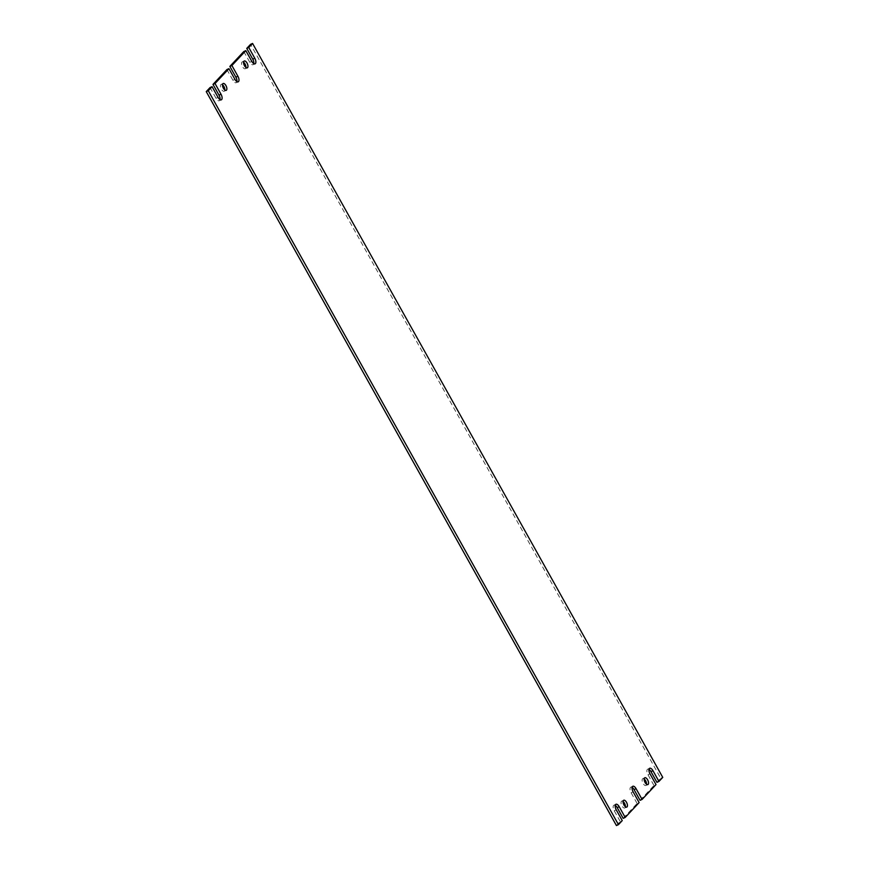 <?xml version="1.0" encoding="UTF-8"?>
<svg xmlns="http://www.w3.org/2000/svg" width="869" height="869" viewBox="0 0 869 869"><rect width="100%" height="100%" fill="white"/><g stroke="black" fill="none" stroke-linecap="round" stroke-linejoin="round"><path stroke-width="0.65" stroke-dasharray="4.34 3.26" d="M644.157 778.972A3.748 1.738 66 0 0 642.799 778.646A3.748 1.738 66 0 0 643.06 783.414A3.748 1.738 66 0 0 645.852 785.489A3.748 1.738 66 0 0 646.514 784.251M243.592 62.231A3.748 1.738 66 0 0 242.223 61.905A3.748 1.738 66 0 0 242.484 66.674A3.748 1.738 66 0 0 245.275 68.749A3.748 1.738 66 0 0 245.938 67.51M222.486 84.749A3.748 1.738 66 0 0 221.128 84.412A3.748 1.738 66 0 0 221.389 89.181A3.748 1.738 66 0 0 224.18 91.256A3.748 1.738 66 0 0 224.843 90.028M623.062 801.49A3.748 1.738 66 0 0 621.704 801.153A3.748 1.738 66 0 0 621.965 805.921A3.748 1.738 66 0 0 624.757 807.996A3.748 1.738 66 0 0 625.408 806.769M623.182 818.348L637.107 803.488L639.128 802.587M640.062 800.338L653.977 785.489L656.008 784.588M656.931 782.339L660.733 778.287L250.554 44.352M662.754 777.386L660.733 778.287M616.425 825.55L620.227 821.498L622.247 820.597M226.918 69.563L232.925 80.306A4.367 2.031 66 0 0 236.183 82.718A4.367 2.031 66 0 0 236.911 81.621M243.798 51.553L249.805 62.296A4.367 2.031 66 0 0 253.064 64.719A4.367 2.031 66 0 0 253.781 63.622M648.969 769.369A4.367 2.031 66 0 0 647.677 769.174A4.367 2.031 66 0 0 647.981 774.746L653.977 785.489M632.089 787.379A4.367 2.031 66 0 0 630.796 787.184A4.367 2.031 66 0 0 631.1 792.745L637.107 803.488M615.219 805.378A4.367 2.031 66 0 0 613.916 805.183A4.367 2.031 66 0 0 614.22 810.755L620.227 821.498M210.048 87.563L216.044 98.306A4.367 2.031 66 0 0 219.303 100.728A4.367 2.031 66 0 0 220.031 99.631M249.805 62.296L251.825 61.395M647.981 774.746L650.001 773.844M631.1 792.745L633.121 791.844M614.22 810.755L616.24 809.854M216.044 98.306L218.065 97.415M232.925 80.306L234.945 79.405M642.799 778.646L644.82 777.744M242.223 61.905L244.243 61.004M221.128 84.412L223.148 83.511M621.704 801.153L623.725 800.251M624.757 807.996L626.777 807.095M253.064 64.719L255.084 63.817M647.677 769.174L649.697 768.272M224.18 91.256L226.201 90.354M245.275 68.749L247.296 67.847M645.852 785.489L647.872 784.588M630.796 787.184L632.817 786.282M613.916 805.183L615.936 804.281M219.303 100.728L221.323 99.826M236.183 82.718L238.204 81.816"/><path stroke-width="1.3" d="M647.611 779.819A3.748 1.738 66 0 0 644.82 777.744A3.748 1.738 66 0 0 645.08 782.513A3.748 1.738 66 0 0 647.872 784.588A3.748 1.738 66 0 0 647.611 779.819M646.514 784.251A3.748 1.738 66 0 0 645.591 780.72A3.748 1.738 66 0 0 644.157 778.972M247.035 63.079A3.748 1.738 66 0 0 244.243 61.004A3.748 1.738 66 0 0 244.504 65.772A3.748 1.738 66 0 0 247.296 67.847A3.748 1.738 66 0 0 247.035 63.079M245.938 67.51A3.748 1.738 66 0 0 245.015 63.98A3.748 1.738 66 0 0 243.592 62.231M225.94 85.586A3.748 1.738 66 0 0 223.148 83.511A3.748 1.738 66 0 0 223.409 88.28A3.748 1.738 66 0 0 226.201 90.354A3.748 1.738 66 0 0 225.94 85.586M224.843 90.028A3.748 1.738 66 0 0 223.92 86.487A3.748 1.738 66 0 0 222.486 84.749M626.516 802.326A3.748 1.738 66 0 0 623.725 800.251A3.748 1.738 66 0 0 623.985 805.02A3.748 1.738 66 0 0 626.777 807.095A3.748 1.738 66 0 0 626.516 802.326M625.408 806.769A3.748 1.738 66 0 0 624.496 803.228A3.748 1.738 66 0 0 623.062 801.49M615.219 805.378A4.367 2.031 66 0 1 617.175 807.605L623.182 818.348L625.202 817.447L639.128 802.587L633.121 791.844A4.367 2.031 66 0 1 632.817 786.282A4.367 2.031 66 0 1 636.075 788.694L642.082 799.437L656.008 784.588L650.001 773.844A4.367 2.031 66 0 1 649.697 768.272A4.367 2.031 66 0 1 652.956 770.694L658.952 781.437L662.754 777.386L252.575 43.45L250.554 44.352L246.753 48.403L248.773 47.502L252.575 43.45M632.089 787.379A4.367 2.031 66 0 1 634.055 789.595L640.062 800.338L642.082 799.437M648.969 769.369A4.367 2.031 66 0 1 650.935 771.585L656.931 782.339L658.952 781.437M228.938 68.662L215.023 83.511L212.992 84.412L226.918 69.563L228.938 68.662L234.945 79.405A4.367 2.031 66 0 0 238.204 81.816A4.367 2.031 66 0 0 237.9 76.255L231.893 65.512L229.872 66.413L243.798 51.553L245.818 50.652L231.893 65.512M206.246 91.614L210.048 87.563L212.069 86.661L208.267 90.713L206.246 91.614L616.425 825.55L618.446 824.648L622.247 820.597L616.24 809.854A4.367 2.031 66 0 1 615.936 804.281A4.367 2.031 66 0 1 619.195 806.704L625.202 817.447M208.267 90.713L618.446 824.648M212.069 86.661L218.065 97.415A4.367 2.031 66 0 0 221.323 99.826A4.367 2.031 66 0 0 221.019 94.254L215.023 83.511M245.818 50.652L251.825 61.395A4.367 2.031 66 0 0 255.084 63.817A4.367 2.031 66 0 0 254.78 58.245L248.773 47.502M236.911 81.621A4.367 2.031 66 0 0 235.879 77.156L229.872 66.413M253.781 63.622A4.367 2.031 66 0 0 252.76 59.146L246.753 48.403M220.031 99.631A4.367 2.031 66 0 0 218.999 95.155L212.992 84.412M252.76 59.146L254.78 58.245M650.935 771.585L652.956 770.694M634.055 789.595L636.075 788.694M617.175 807.605L619.195 806.704M218.999 95.155L221.019 94.254M235.879 77.156L237.9 76.255"/></g></svg>
